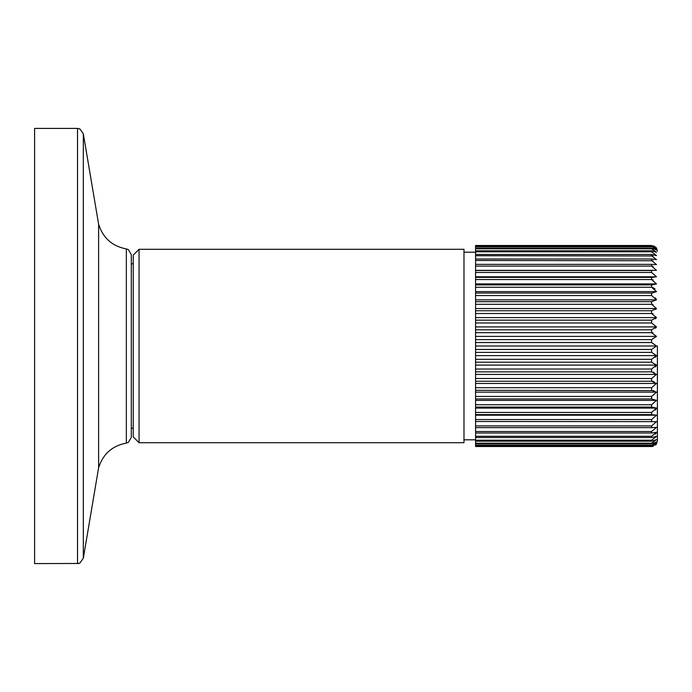 <?xml version="1.0" encoding="UTF-8"?>
<svg xmlns="http://www.w3.org/2000/svg" width="692" height="692" viewBox="0 0 692 692"><rect width="100%" height="100%" fill="white"/><g stroke="black" fill="none" stroke-linecap="round" stroke-linejoin="round"><path stroke-width="1.04" d="M656.509 291.626L475.586 291.626L475.586 287.258L651.596 287.258L656.509 291.626L652.184 293.036M639.91 349.477L651.596 349.477L651.596 352.384L656.509 355.593L655.454 357.323M651.596 342.523L656.509 346L651.596 349.477L475.586 349.477L475.586 339.616L651.596 339.616L651.596 342.523L475.586 342.523M651.596 339.616L656.509 336.407L475.586 336.407L475.586 332.679L651.596 332.679L656.492 336.433M638.188 329.807L651.596 329.807L651.596 332.679L653.006 332.913M475.586 332.679L475.586 329.807L651.596 329.807L656.509 326.909L475.586 326.909L475.586 322.974L651.596 322.974L656.509 326.909L655.454 328.25M475.586 322.974L475.586 320.154L651.596 320.154L656.509 317.593L475.586 317.593L475.586 313.493L651.596 313.493L656.509 317.593L655.454 318.778M655.454 309.566L656.509 308.546L475.586 308.546L475.586 304.316L651.596 304.316L656.509 308.546L651.596 310.751L651.596 313.493L653.006 313.744M655.454 297.863L656.509 299.861L651.596 301.686L651.596 304.316L653.006 304.584M656.509 299.861L475.586 299.861L475.586 295.545L651.596 295.545L656.5 299.878M653.568 245.816L656.509 248.134L655.454 246.906M475.586 266.091L651.596 266.091L656.509 270.347L475.586 270.347L475.586 255.711L653.006 255.962M475.586 260.486L653.006 260.746M475.586 255.711L475.586 251.802L651.596 251.802L656.509 255.582L651.596 254.466L651.596 255.711L656.509 259.69L651.596 258.99L651.596 260.486L656.509 264.629L651.596 264.361L651.596 266.091L653.006 266.359M656.509 276.8L475.586 276.8L475.586 270.511L651.596 270.511L651.596 272.466L656.509 276.8L651.596 277.388L651.596 279.542L653.006 279.819M656.509 283.91L475.586 283.91L475.586 279.542L651.596 279.542L656.509 283.91L652.158 284.914M475.586 287.258L475.586 284.922L651.596 284.922L651.596 287.258L652.971 287.526M597.888 412.458L651.596 412.458L656.509 408.09L475.586 408.09L475.586 407.078L651.622 407.078L656.509 408.09L655.454 410.114M475.586 414.612L651.596 414.612L656.509 415.2L475.586 415.2L475.586 412.458L535.106 412.458M610.673 404.742L651.596 404.742L651.596 407.078M651.596 398.947L656.509 400.374L651.596 404.742L475.586 404.742L475.586 396.455L651.596 396.455L651.596 398.947L475.586 398.947M656.509 383.454L475.586 383.454L475.586 381.249L651.596 381.249L656.509 383.454L651.596 387.684L651.596 390.314L656.509 392.139L475.586 392.139L475.586 390.314L653.767 390.591M656.509 374.407L475.586 374.407L475.586 371.846L651.613 371.846L656.509 374.407L651.596 378.507L651.596 381.249L653.006 381.387M475.586 371.846L475.586 369.026L651.596 369.026L656.509 365.091L475.586 365.091L475.586 362.193L651.596 362.193L656.509 365.091L655.454 366.916M638.777 359.321L651.596 359.321L651.596 362.193M475.586 408.09L475.586 412.458L651.596 412.458L651.63 414.612M656.509 421.653L475.586 421.489L656.509 421.653L651.596 425.909L651.596 427.639L656.509 427.371L651.596 431.514L651.596 433.01L656.509 432.31L655.454 434.152M475.586 445.691L651.596 445.691L656.509 443.399L651.596 446.513L475.586 446.513L475.586 437.534L651.596 437.534L656.509 436.418L651.596 440.198L651.596 441.176L656.5 439.671M475.586 443.909L651.596 443.909L656.5 441.998M655.782 444.783L656.509 443.866L655.445 445.103L656.492 443.883L651.596 446.513L653.006 446.349M475.586 437.534L475.586 431.514L651.596 431.514L475.586 431.514L475.586 425.909L651.596 425.909M654.027 372.339L653.369 372.106M653.992 381.664L653.378 381.474M657.4 346L657.4 440.778L657.4 346M475.586 355.593L656.509 355.593L651.596 359.321L475.586 359.321L475.586 349.477M656.509 392.139L651.596 396.455M656.509 415.2L651.596 419.534L651.596 421.489M656.509 432.31L651.596 436.289L651.596 437.534M656.509 439.654L651.596 443.2L651.596 443.909M656.509 441.989L651.596 445.691M653.265 446.279L652.314 446.478M655.047 289.074L654.191 288.235M653.205 287.621L652.513 287.379M475.586 304.316L475.586 301.686L652.037 301.677M656.509 248.134L657.4 251.222L656.509 248.134L651.596 245.487L656.509 248.601L651.596 246.309L656.509 250.011L651.596 248.091L651.596 248.8L656.509 252.346L651.596 250.824L651.596 251.802M656.509 270.347L475.586 270.347M475.586 251.802L475.586 245.487L651.596 245.487M475.586 245.625L651.596 245.625M475.586 246.309L651.596 246.309M475.586 246.733L651.596 246.733M475.586 248.091L651.596 248.091M475.586 248.8L651.596 248.8M475.586 250.824L651.596 250.824M475.586 254.466L651.596 254.466M475.586 258.99L651.596 258.99M475.586 264.361L651.596 264.361M475.586 272.466L651.596 272.466M475.586 279.542L475.586 277.388L651.596 277.388M475.586 277.388L475.586 276.8M475.586 284.922L475.586 283.91M475.586 295.545L475.586 293.053L651.596 293.053L651.596 295.545M475.586 293.053L475.586 291.626M475.586 301.686L475.586 299.861M475.586 313.493L475.586 310.751L651.596 310.751M475.586 310.751L475.586 308.546M475.586 320.154L475.586 317.593M475.586 329.807L475.586 326.909M475.586 339.616L475.586 336.407M656.509 346L475.586 346M475.586 352.384L651.596 352.384M475.586 362.193L475.586 359.321M475.586 369.026L475.586 365.091M475.586 381.249L475.586 378.507L651.596 378.507M475.586 378.507L475.586 374.407M475.586 390.314L475.586 387.684L651.596 387.684M475.586 387.684L475.586 383.454M475.586 396.455L475.586 392.139M656.509 400.374L475.586 400.374M475.586 407.078L475.586 404.742M475.586 421.489L475.586 419.534L651.596 419.534M475.586 419.534L475.586 415.2M475.586 425.909L475.586 421.653M475.586 427.639L651.596 427.639M475.586 433.01L651.596 433.01M475.586 436.289L651.596 436.289M475.586 440.198L651.596 440.198M475.586 441.176L651.596 441.176M475.586 443.2L651.596 443.2M475.586 445.267L651.596 445.267M475.586 446.375L651.596 446.375M463.986 439.809L475.586 439.809M463.986 252.191L475.586 252.191M133.245 436.903L139.049 442.707L133.245 436.903L133.245 255.097L139.049 249.293L463.986 249.293L463.986 442.707L139.049 442.707L139.049 249.293L133.245 255.097L133.245 263.799L131.307 263.799L131.307 254.665L131.307 437.335L128.375 442.378L126.351 443.07C112.216 445.804 102.97 454.03 98.619 467.766L98.619 224.234C102.97 237.97 112.216 246.196 126.351 248.93L126.351 443.07L128.375 442.378L131.307 437.335M133.245 346L133.245 263.799M133.245 428.201L131.307 428.201L131.307 346M98.619 224.234L83.317 133.79L79.891 128.911L77.53 128.409L79.891 128.911L83.317 133.79L83.317 558.21L79.891 563.089L78.732 563.47L34.6 563.591L34.6 128.409L77.53 128.409L77.53 563.591L79.891 563.089L83.317 558.21L98.619 467.766C102.97 454.03 112.216 445.804 126.351 443.07M651.596 369.026L651.596 371.846M651.596 320.154L651.596 322.974M656.509 443.866L657.4 440.778L656.509 443.866M126.351 248.93L128.375 249.622L131.307 254.665L128.375 249.622L126.351 248.93"/></g></svg>
